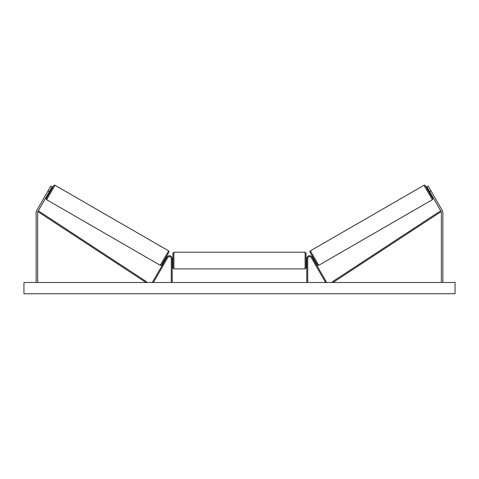 <?xml version="1.0" encoding="UTF-8"?>
<svg xmlns="http://www.w3.org/2000/svg" width="479" height="479" viewBox="0 0 479 479"><rect width="100%" height="100%" fill="white"/><g stroke="black" fill="none" stroke-linecap="round" stroke-linejoin="round"><path stroke-width="0.72" d="M172.212 282.496L172.212 258.504A2.814 2.814 0 0 0 166.967 257.097L152.573 282.029L153.382 282.496L167.776 257.564A1.874 1.874 0 0 1 171.272 258.504L171.272 282.496M49.361 191.636L48.062 190.887L50.87 186.02L52.169 186.768L37.835 211.604A1.497 1.497 0 0 0 37.631 212.353L37.631 282.496M48.062 190.887L36.536 210.856A3 3 0 0 0 36.135 212.353L36.135 282.496M429.639 191.636L430.938 190.887L428.13 186.02L426.831 186.768L441.165 211.604A1.497 1.497 0 0 1 441.369 212.353L441.369 282.496M430.938 190.887L442.464 210.856A3 3 0 0 1 442.865 212.353L442.865 282.496M306.788 282.496L306.788 258.504A2.814 2.814 0 0 1 312.033 257.097L326.427 282.029L325.618 282.496L311.224 257.564A1.874 1.874 0 0 0 307.728 258.504L307.728 282.496M172.212 258.69L172.961 258.69L172.961 260.564L172.961 253.163L173.895 252.223L173.895 268.905L305.105 268.905L305.105 252.223L306.039 253.163L306.039 267.971L305.105 268.905M172.212 261.905L172.212 259.229M306.788 261.905L306.788 259.229M172.961 260.564L172.961 267.971L172.961 260.564M54.989 185.259L46.649 199.707A0.94 0.94 0 0 1 46.307 198.426L53.714 185.601A0.94 0.94 0 0 1 54.989 185.259L168.62 250.858A0.94 0.94 0 0 1 168.961 252.14L161.555 264.965A0.94 0.94 0 0 1 160.279 265.306L168.62 250.858M46.649 199.707L160.279 265.306M48.421 193.265L49.074 193.636M50.295 190.013L50.948 190.391M48.69 192.798L50.032 190.48M164.321 260.175L164.974 260.552M165.237 260.085L166.578 257.768M166.195 256.93L166.848 257.307M455.05 282.496L23.95 282.496L23.95 293.741L455.05 293.741L455.05 282.496M310.38 250.858L424.011 185.259A0.94 0.94 0 0 1 425.286 185.601L432.693 198.426A0.94 0.94 0 0 1 432.351 199.707L318.721 265.306L310.38 250.858A0.94 0.94 0 0 0 310.039 252.14L317.445 264.965A0.94 0.94 0 0 0 318.721 265.306M430.579 193.265L429.926 193.636M428.705 190.013L428.052 190.391M314.679 260.175L314.026 260.552M312.805 256.93L312.152 257.307M313.763 260.085L312.422 257.768M430.31 192.798L428.968 190.48M37.835 211.604L146.005 282.496L146.514 281.712L38.35 210.82L37.835 211.604M441.165 211.604L332.995 282.496L332.486 281.712L440.65 210.82L441.165 211.604M424.011 185.259L432.351 199.707M173.895 252.223L305.105 252.223M306.039 258.69L306.788 258.69M306.039 262.438L306.788 262.438M172.212 262.438L172.961 262.438M173.895 268.905L172.961 267.971"/></g></svg>
